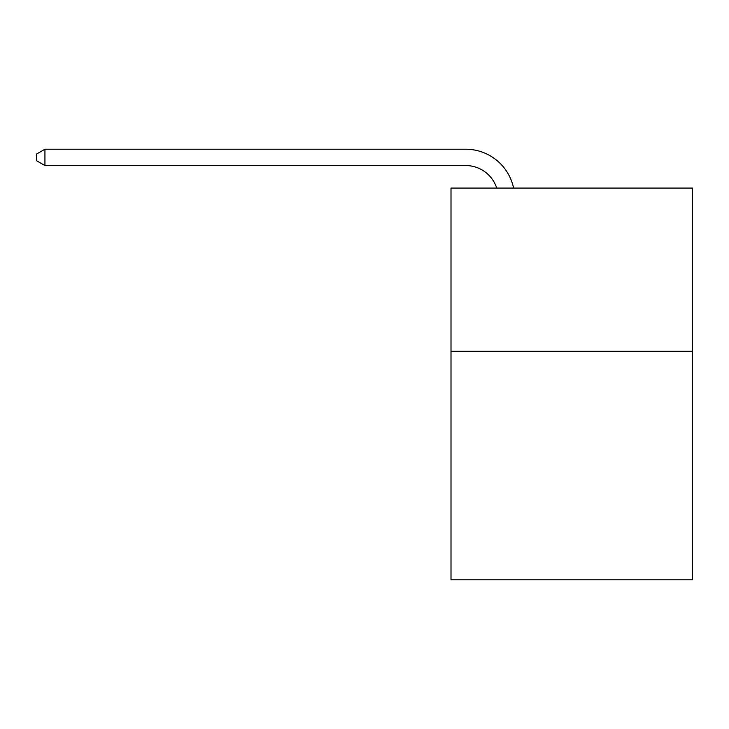 <?xml version="1.0" encoding="UTF-8"?>
<svg xmlns="http://www.w3.org/2000/svg" width="729" height="729" viewBox="0 0 729 729"><rect width="100%" height="100%" fill="white"/><g stroke="black" fill="none" stroke-linecap="round" stroke-linejoin="round"><path stroke-width="1.09" d="M692.55 351.278L692.55 579.774L451.005 579.774L451.005 188.073L692.55 188.073L692.55 351.278L451.005 351.278M465.685 165.547A32.641 32.641 0 0 1 496.722 188.073A32.641 32.641 0 0 0 465.685 165.547A32.641 32.641 0 0 1 496.722 188.073A32.641 32.641 0 0 0 465.685 165.547A32.641 32.641 0 0 1 496.722 188.073A32.641 32.641 0 0 0 465.685 165.547A32.641 32.641 0 0 1 496.722 188.073A32.641 32.641 0 0 0 465.685 165.547A32.641 32.641 0 0 1 496.722 188.073A32.641 32.641 0 0 0 465.685 165.547A32.641 32.641 0 0 1 496.722 188.073A32.641 32.641 0 0 0 465.685 165.547A32.641 32.641 0 0 1 496.722 188.073A32.641 32.641 0 0 0 465.685 165.547A32.641 32.641 0 0 1 496.722 188.073A32.641 32.641 0 0 0 465.685 165.547A32.641 32.641 0 0 1 496.722 188.073A32.641 32.641 0 0 0 465.685 165.547A32.641 32.641 0 0 1 496.722 188.073A32.641 32.641 0 0 0 465.685 165.547A32.641 32.641 0 0 1 496.722 188.073A32.641 32.641 0 0 0 465.685 165.547A32.641 32.641 0 0 1 496.722 188.073A32.641 32.641 0 0 0 465.685 165.547A32.641 32.641 0 0 1 496.722 188.073A32.641 32.641 0 0 0 465.685 165.547A32.641 32.641 0 0 1 496.722 188.073A32.641 32.641 0 0 0 465.685 165.547A32.641 32.641 0 0 1 496.722 188.073A32.641 32.641 0 0 0 465.685 165.547A32.641 32.641 0 0 1 496.722 188.073A32.641 32.641 0 0 0 465.685 165.547A32.641 32.641 0 0 1 496.722 188.073A32.641 32.641 0 0 0 465.685 165.547A32.641 32.641 0 0 1 496.722 188.073A32.641 32.641 0 0 0 465.685 165.547A32.641 32.641 0 0 1 496.722 188.073A32.641 32.641 0 0 0 465.685 165.547A32.641 32.641 0 0 1 496.722 188.073A32.641 32.641 0 0 0 465.685 165.547A32.641 32.641 0 0 1 496.722 188.073A32.641 32.641 0 0 0 465.685 165.547A32.641 32.641 0 0 1 496.722 188.073A32.641 32.641 0 0 0 465.685 165.547A32.641 32.641 0 0 1 496.722 188.073A32.641 32.641 0 0 0 465.685 165.547A32.641 32.641 0 0 1 496.722 188.073A32.641 32.641 0 0 0 465.685 165.547A32.641 32.641 0 0 1 496.722 188.073A32.641 32.641 0 0 0 465.685 165.547A32.641 32.641 0 0 1 496.722 188.073A32.641 32.641 0 0 0 465.685 165.547A32.641 32.641 0 0 1 496.722 188.073A32.641 32.641 0 0 0 465.685 165.547L44.934 165.547L36.45 160.653L36.45 154.12L44.934 149.226L465.685 149.226A48.961 48.961 0 0 1 513.599 188.073M44.934 165.547L44.934 149.226L465.685 149.226"/></g></svg>
